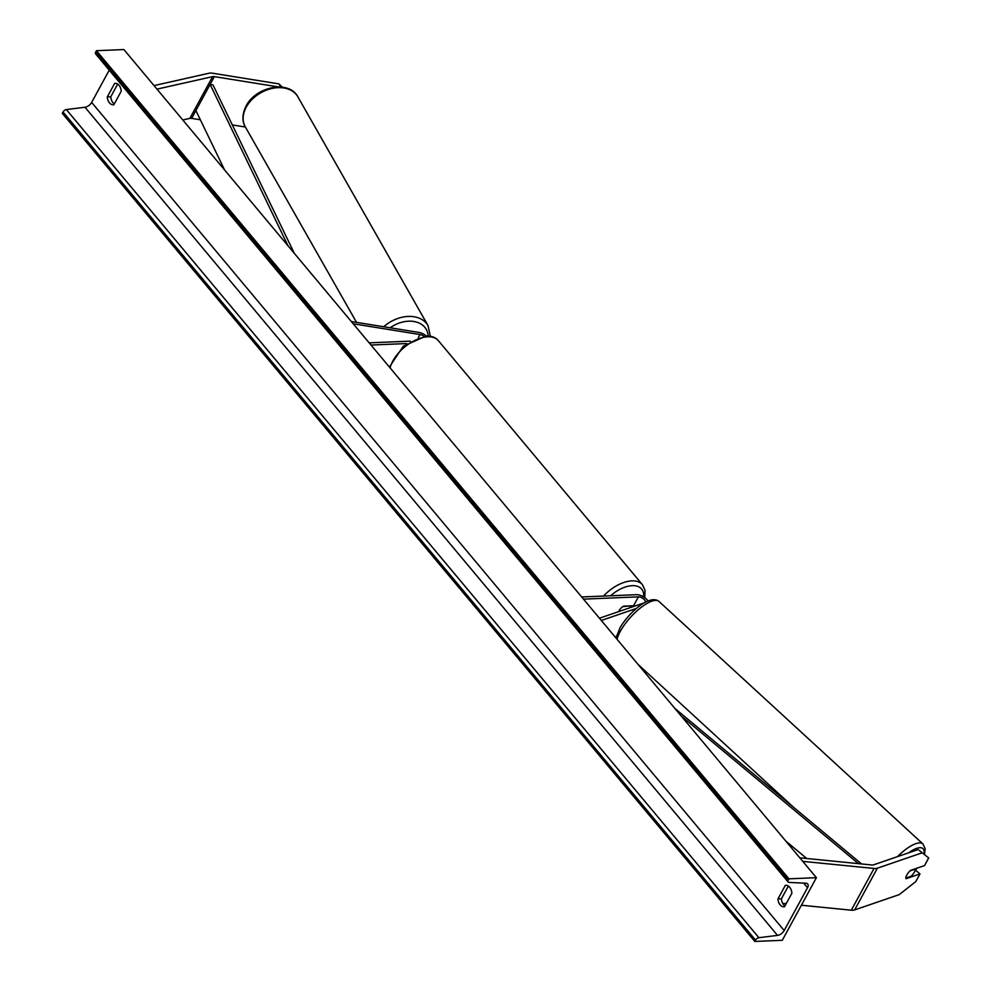 <?xml version="1.0" encoding="UTF-8"?>
<svg xmlns="http://www.w3.org/2000/svg" width="991" height="991" viewBox="0 0 991 991"><rect width="100%" height="100%" fill="white"/><g stroke="black" fill="none" stroke-linecap="round" stroke-linejoin="round"><path stroke-width="1.49" d="M928.703 857.933L918.149 849.547L928.703 857.933L924.529 865.589L910.568 870.371A6.801 2.416 130.8 0 0 906.74 875.078A6.801 2.416 130.8 0 0 906.022 878.72L919.97 873.938L915.795 881.594L899.233 894.625L854.626 909.924A10.889 5.289 -151.4 0 1 852.768 910.246A10.889 5.289 -151.4 0 1 851.294 910.196L801.397 905.229M918.149 849.547L873.542 864.846A5.438 2.651 -151.4 0 1 872.613 865.007A5.438 2.651 -151.4 0 1 871.869 864.982L799.799 857.81M914.978 871.002L916.118 870.618L919.97 873.938M922.002 852.879L877.394 868.178A10.889 5.289 -151.4 0 1 875.524 868.5A10.889 5.289 -151.4 0 1 874.05 868.45L802.76 861.352M786.16 903.718L782.717 903.371M278.595 86.96L214.39 76.629A5.438 2.651 28.6 0 0 213.263 76.555A5.438 2.651 28.6 0 0 212.607 76.629L156.987 89.128M245.384 127.021L232.315 124.928M200.355 119.775L191.635 118.375A5.438 2.651 28.6 0 0 190.495 118.301A5.438 2.651 28.6 0 0 189.851 118.387L182.778 119.973M282.41 87.22L278.929 83.888L212.607 73.223A10.889 5.289 28.6 0 0 210.34 73.061A10.889 5.289 28.6 0 0 209.039 73.235L154.026 85.585M278.929 83.888L280.577 87.035M426.266 335.999A8.163 3.964 28.6 0 0 418.859 332.406L351.347 321.542M423.789 336.222A4.757 2.316 28.6 0 0 419.973 334.537L353.23 323.797M369.172 342.861L410.423 341.139M370.993 345.041L406.682 343.555M616.216 636.581L615.101 636.953M636.433 608.424L601.314 620.465M644.212 602.862L599.431 618.211M635.219 605.947A4.757 2.316 28.6 0 0 633.559 605.736L623.587 606.145A6.801 3.741 140.1 0 0 618.805 611.571A6.801 3.741 -39.9 0 1 622.732 606.69L629.446 605.91M583.488 599.146L638.402 596.867A4.757 2.316 -151.4 0 1 643.394 598.762A4.757 2.316 -151.4 0 1 645.129 602.194A4.757 2.316 -151.4 0 1 644.943 602.441M581.667 596.966L636.581 594.687A8.163 3.964 -151.4 0 1 647.866 601.017M629.855 606.393A6.801 3.741 -39.9 0 1 630.028 607.718M909.936 870.953L915.337 869.107A6.801 2.304 -47.4 0 1 914.334 872.278A6.801 2.304 -47.4 0 1 911.125 876.205L905.811 878.026M782.271 940.31L816.411 877.679L788.972 878.831L788.241 880.157A3.06 1.685 140.1 0 0 788.142 882.027A3.06 1.685 140.1 0 0 789.022 882.411L805.956 883.229A6.119 3.369 -39.9 0 1 807.715 884.009A6.119 3.369 -39.9 0 1 807.516 887.738L784.178 930.537A6.119 3.369 -39.9 0 1 777.514 935.393L758.883 937.697A3.06 1.685 140.1 0 0 755.551 940.125L754.832 941.45L782.271 940.31M788.972 878.831L96.437 50.69L123.887 49.55L816.411 877.679M784.959 905.91A8.498 5.773 87.6 0 1 783.621 904.696A8.498 5.773 87.6 0 1 781.428 898.775L788.353 886.065M117.694 84.086L110.769 96.796A8.498 5.773 -92.4 0 0 112.962 102.717A8.498 5.773 -92.4 0 0 114.299 103.931M107.276 96.945A8.498 5.773 -92.4 0 0 109.468 102.866A8.498 5.773 -92.4 0 0 113.383 104.835A8.498 5.773 -92.4 0 0 113.841 104.786L121.236 91.222A8.498 5.773 -92.4 0 0 115.129 83.331A8.498 5.773 -92.4 0 0 114.671 83.38L107.276 96.945L110.769 96.796M777.935 898.924L785.33 885.359A8.498 5.773 87.6 0 1 785.789 885.31A8.498 5.773 87.6 0 1 791.896 893.201L784.5 906.765A8.498 5.773 87.6 0 1 784.042 906.815A8.498 5.773 87.6 0 1 780.128 904.845A8.498 5.773 87.6 0 1 777.935 898.924L781.428 898.775M109.233 70.175L91.655 102.407A6.119 3.369 -39.9 0 1 84.991 107.251L66.36 109.567A3.06 1.685 140.1 0 0 63.028 111.983L62.297 113.321L754.832 941.45M96.437 50.69L95.718 52.028A3.06 1.685 140.1 0 0 95.619 53.898L788.142 882.027M785.33 885.359L786.247 885.322M114.671 83.38L115.588 83.343M806.724 858.503L785.776 841.049M858.441 863.644L681.114 715.898M861.551 863.954L674.821 708.379M288.022 245.83L210.129 84.458L195.896 110.546L224.573 169.956M210.129 84.458L213.04 84.991L294.315 253.349M851.294 910.196L874.05 868.45M854.626 909.924L877.394 868.178M191.635 118.375L214.39 76.629M189.851 118.387L212.607 76.629M418.338 337.522L419.973 334.537M633.559 605.736L638.402 596.867M643.63 596.879A26.868 14.778 140.1 0 0 632.258 585.669A26.868 14.778 140.1 0 0 610.58 595.764M603.531 596.062A30.275 16.649 -39.9 0 1 631.862 580.875A30.275 16.649 -39.9 0 1 642.416 584.678L438.307 340.594A30.275 16.649 140.1 0 0 427.753 336.791A30.275 16.649 140.1 0 0 390.095 367.896M915.275 870.16A26.868 9.105 132.6 0 0 916.712 868.265M897.437 856.658A30.275 10.257 -47.4 0 1 922.931 843.948L659.003 601.45A30.275 10.257 132.6 0 0 641.846 606.864A30.275 10.257 132.6 0 0 621.27 629.657A30.275 10.257 132.6 0 0 617.071 639.306M923.984 853.945A26.868 9.105 132.6 0 0 908.561 852.842M803.651 883.117L807.516 887.738M91.655 102.407L784.178 930.537M95.718 52.028L788.241 880.157M63.028 111.983L755.551 940.125M66.36 109.567L758.883 937.697M84.991 107.251L777.514 935.393M297.895 96.87C288.951 79.453 254.947 86.861 245.793 106.619C242.151 114.597 241.977 121.323 245.273 126.811A30.275 21.889 -29.6 0 1 245.941 107.722A30.275 21.889 -29.6 0 1 272.401 88.372A30.275 21.889 -29.6 0 1 297.895 96.87L428.05 325.63A30.275 21.889 150.4 0 0 383.74 326.757M390.12 327.786A26.868 19.424 -29.6 0 1 428.137 336.011M644.745 597.635L645.017 590.24L642.416 584.678M389.413 367.066L403.238 346.231L426.18 335.999C431.655 335.899 435.693 337.435 438.307 340.594M915.102 870.705L917.071 868.141M793.58 807.318L638.154 664.515M615.931 637.944L620.279 627.266C629.694 611.67 649.972 594.043 659.003 601.45M924.504 854.341L925.16 848.63L922.931 843.948M430.342 336.246L428.05 325.63M245.273 126.811L356.549 322.385"/></g></svg>

